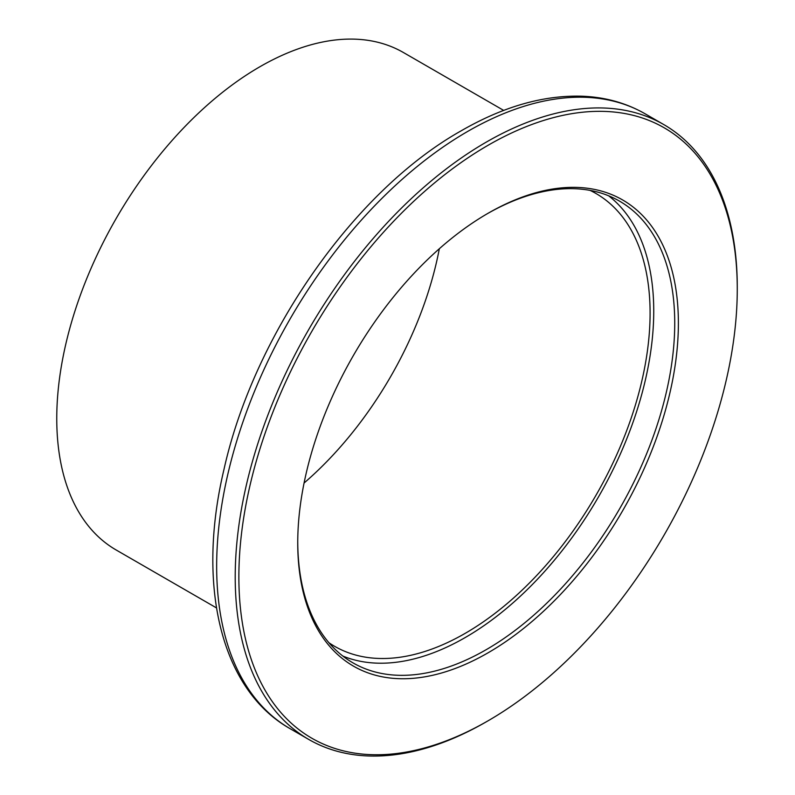 <?xml version="1.0" encoding="UTF-8"?>
<svg xmlns="http://www.w3.org/2000/svg" width="795" height="795" viewBox="0 0 795 795"><rect width="100%" height="100%" fill="white"/><g stroke="black" fill="none" stroke-linecap="round" stroke-linejoin="round"><path stroke-width="1.19" d="M486.242 721.85L488.07 720.797A352.423 203.47 120 0 0 488.07 720.797A352.423 203.47 120 0 0 737.263 289.171A352.423 203.47 120 0 0 488.06 145.296A352.423 203.47 120 0 0 238.868 576.922A352.423 203.47 120 0 0 488.06 720.797L486.242 721.85A355.007 204.961 -60 0 1 308.738 739.439A355.007 204.961 -60 0 1 254.32 454.969A355.007 204.961 -60 0 1 486.242 142.136A355.007 204.961 -60 0 1 663.736 124.547A355.007 204.961 -60 0 1 737.263 287.065A355.007 204.961 -60 0 1 737.263 288.118M488.06 213.289L488.06 213.279A269.157 155.403 -60 0 1 678.383 323.168A269.157 155.403 -60 0 1 488.06 652.814A269.157 155.403 -60 0 1 297.737 542.925A269.157 155.403 -60 0 1 488.06 213.279L488.06 213.279M297.747 541.872A266.573 153.912 120 0 0 352.95 662.851A266.573 153.912 120 0 0 486.242 649.654A266.573 153.912 120 0 0 660.387 414.742A266.573 153.912 120 0 0 619.524 201.135A266.573 153.912 120 0 0 487.146 213.815M503.702 110.416L403.472 52.55A287.234 165.837 120 0 0 259.856 66.77A287.234 165.837 120 0 0 72.216 319.878A287.234 165.837 120 0 0 116.249 550.041L216.478 607.907M342.874 656.074A266.573 153.912 120 0 0 465.244 637.53A266.573 153.912 120 0 0 636.417 412.198A266.573 153.912 120 0 0 608.612 195.789M328.931 642.728A261.416 150.931 120 0 0 334.536 646.265A261.416 150.931 120 0 0 465.244 633.317A261.416 150.931 120 0 0 636.02 402.956A261.416 150.931 120 0 0 595.952 193.483A261.416 150.931 120 0 0 590.089 190.393M304.088 483.002A261.416 150.931 120 0 0 439.337 248.736M467.689 131.423A355.007 204.961 120 0 0 235.767 444.256A355.007 204.961 120 0 0 290.185 728.727C220.563 689.444 196.365 585.05 224.011 469.279C253.963 334.407 354.292 190.83 461.229 130.778C503.702 106.311 544.376 94.804 583.252 96.255C605.939 97.308 626.589 103.171 645.182 113.834A355.007 204.961 120 0 0 467.689 131.423M290.185 728.727L308.738 739.439M645.182 113.834L663.736 124.547M737.263 289.171L737.263 287.065"/></g></svg>

